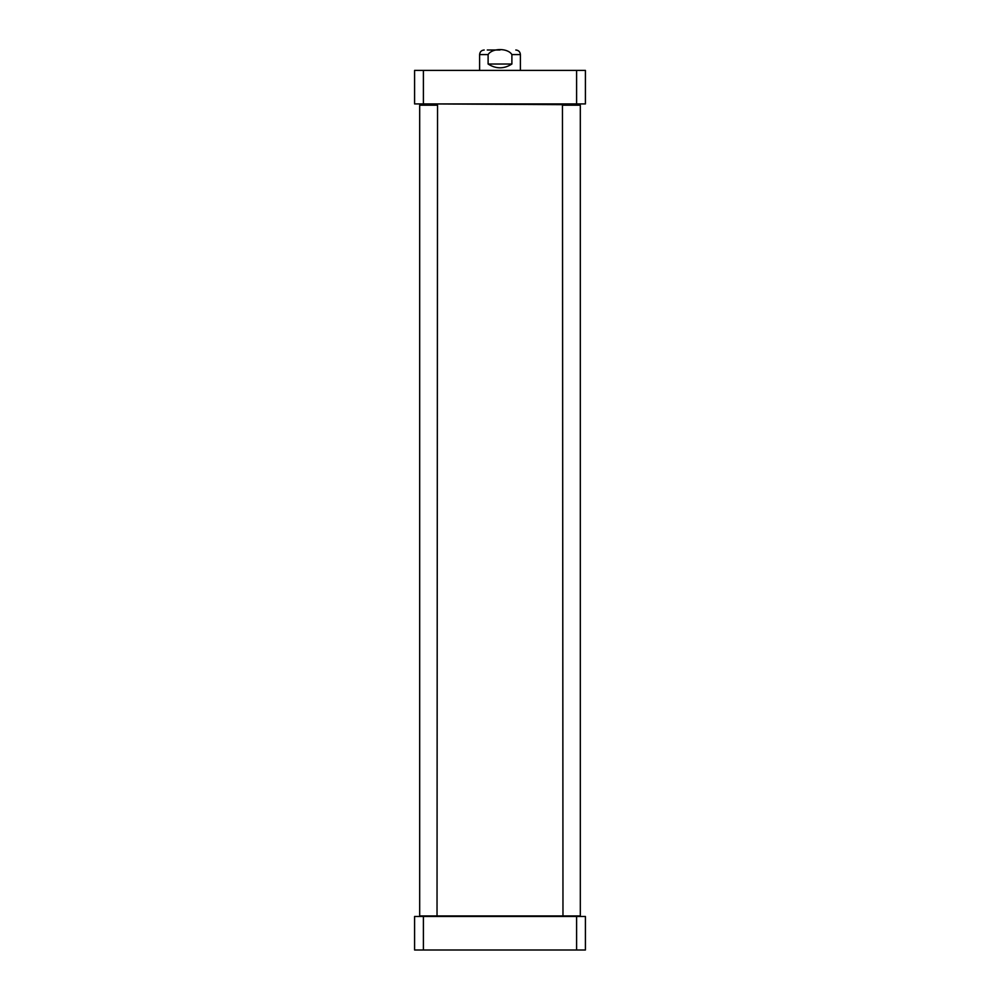 <?xml version="1.0" encoding="UTF-8"?>
<svg xmlns="http://www.w3.org/2000/svg" width="1000" height="1000" viewBox="0 0 1000 1000"><rect width="100%" height="100%" fill="white"/><g stroke="black" fill="none" stroke-linecap="round" stroke-linejoin="round"><path stroke-width="1.5" d="M432.95 103.925L567.562 104.688M580.312 105.2L562.463 105.2L580.312 105.2L580.312 915.962L419.688 915.962L419.688 105.2L437.537 105.2L437.025 916.475M511.887 64.025C503.963 69.075 496.037 69.075 488.113 64.025L488.113 54.588C492.1 47.9 507.9 47.9 511.887 54.588L511.887 64.025L488.113 64.025M500 50L487.287 50M423.4 70.4L414.588 70.4L414.588 103.925L585.413 103.925L585.413 70.4L423.4 70.4L423.4 103.925M576.6 103.925L576.6 70.4M437.537 105.2L419.688 105.2M576.6 950L585.413 950L585.413 916.475L414.588 916.475L414.588 950L576.6 950L576.6 916.475M423.4 916.475L423.4 950M488.113 54.588L479.6 54.588L479.6 70.4M520.4 70.4L520.4 54.588L511.887 54.588M520.4 54.588C520.125 51.8 518.6 50.275 515.812 50M479.6 54.588C479.875 51.8 481.4 50.275 484.188 50M562.463 105.2L562.975 916.475"/></g></svg>
